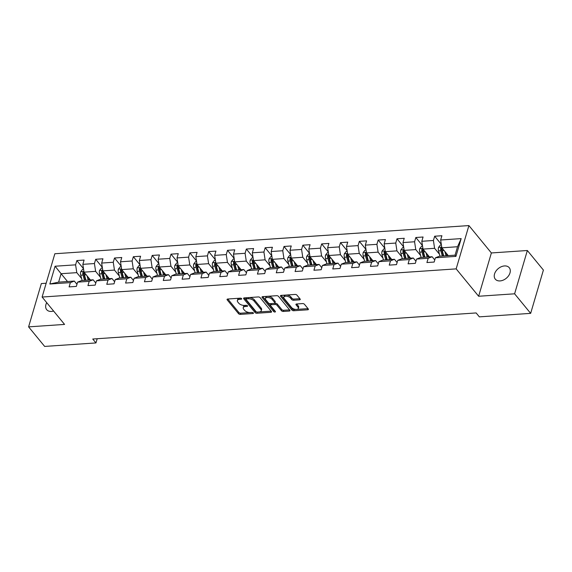 <?xml version="1.0" encoding="UTF-8"?>
<svg xmlns="http://www.w3.org/2000/svg" width="572" height="572" viewBox="0 0 572 572"><rect width="100%" height="100%" fill="white"/><g stroke="black" fill="none" stroke-linecap="round" stroke-linejoin="round"><path stroke-width="0.86" d="M241.613 298.641A0.965 0.486 -163.6 0 0 240.347 298.162L227.756 299.02A1.387 0.694 -163.6 0 0 227.055 299.392A1.387 0.694 -163.6 0 0 227.198 299.864L238.545 313.685A1.387 0.694 -163.6 0 0 240.354 314.371L252.946 313.52A0.965 0.486 -163.6 0 0 253.432 313.256A0.965 0.486 -163.6 0 0 253.332 312.927A0.965 0.486 -163.6 0 0 252.066 312.441L250.436 312.555A4.426 2.224 -163.6 0 1 244.63 310.353L243.679 309.202A4.426 2.224 -163.6 0 1 243.229 307.693A4.426 2.224 -163.6 0 1 245.459 306.485L247.09 306.377A0.965 0.486 -163.6 0 0 247.576 306.113A0.965 0.486 -163.6 0 0 247.476 305.784A0.965 0.486 -163.6 0 0 246.203 305.305L244.573 305.412A4.426 2.224 -163.6 0 1 238.767 303.217L237.823 302.066A4.426 2.224 -163.6 0 1 237.366 300.557A4.426 2.224 -163.6 0 1 239.596 299.349L241.227 299.235A0.965 0.486 -163.6 0 0 241.713 298.97A0.965 0.486 -163.6 0 0 241.613 298.641M504.475 265.937A9.023 6.285 -39.4 0 0 495.945 271.092A9.023 6.285 -39.4 0 0 495.295 279.157A9.023 6.285 -39.4 0 0 500.064 280.916A9.023 6.285 -39.4 0 0 508.594 275.768A9.023 6.285 -39.4 0 0 509.244 267.703A9.023 6.285 -39.4 0 0 504.475 265.937M46.711 302.659A9.023 6.285 -39.4 0 0 46.704 309.674A9.023 6.285 -39.4 0 0 51.48 311.433A9.023 6.285 -39.4 0 0 53.589 311.032M299.556 299.85A1.387 0.694 -163.6 0 0 300.257 299.471A1.387 0.694 -163.6 0 0 300.114 298.999L296.932 295.123A1.387 0.694 -163.6 0 0 295.116 294.437L281.138 295.388A1.387 0.694 -163.6 0 0 280.437 295.767A1.387 0.694 -163.6 0 0 280.58 296.239L291.92 310.053A1.387 0.694 -163.6 0 0 293.736 310.746L307.722 309.795A1.387 0.694 -163.6 0 0 308.415 309.416A1.387 0.694 -163.6 0 0 308.272 308.944L304.433 304.261A1.387 0.694 -163.6 0 0 302.617 303.575L296.632 303.982A1.387 0.694 -163.6 0 0 295.931 304.354A1.387 0.694 -163.6 0 0 296.074 304.826L297.983 307.15A3.704 1.859 -163.6 0 1 298.362 308.415A3.704 1.859 -163.6 0 1 295.424 309.388A3.704 1.859 -163.6 0 1 291.641 307.579L284.177 298.484A3.704 1.859 -163.6 0 1 283.798 297.225A3.704 1.859 -163.6 0 1 286.736 296.246A3.704 1.859 -163.6 0 1 290.519 298.055L291.763 299.571A1.387 0.694 -163.6 0 0 293.579 300.257L299.556 299.85L299.892 298.727M478.635 296.253L514.607 293.808L530.659 313.363L543.4 270.063L527.348 250.507L491.377 252.953L468.911 225.575L456.163 268.876L478.635 296.253L491.377 252.953M46.168 283.24L41.341 283.569L28.6 326.869L64.572 324.417L42.106 297.04L456.163 268.876M28.6 326.869L44.652 346.425L95.953 342.935L97.197 338.717M530.659 313.363L479.35 316.852L476.14 312.941L92.743 339.024L95.953 342.935M260.081 297.633A1.387 0.694 -163.6 0 0 258.265 296.94L244.287 297.89A1.387 0.694 -163.6 0 0 243.586 298.269A1.387 0.694 -163.6 0 0 243.729 298.741L255.069 312.562A1.387 0.694 -163.6 0 0 256.885 313.249L270.871 312.298A1.387 0.694 -163.6 0 0 271.564 311.919A1.387 0.694 -163.6 0 0 271.421 311.447L260.081 297.633M262.712 296.639L276.691 295.688A1.387 0.694 -163.6 0 1 278.507 296.375L289.847 310.196A1.387 0.694 -163.6 0 1 289.99 310.667A1.387 0.694 -163.6 0 1 289.296 311.046L283.312 311.454A1.387 0.694 -163.6 0 1 281.495 310.768L276.898 305.162A1.387 0.694 -163.6 0 0 275.082 304.476L271.114 304.74A1.387 0.694 -163.6 0 0 270.413 305.119A1.387 0.694 -163.6 0 0 270.556 305.591L275.346 311.425A0.965 0.486 -163.6 0 1 275.447 311.754A0.965 0.486 -163.6 0 1 274.674 312.012A0.965 0.486 -163.6 0 1 273.688 311.54L262.155 297.49A1.387 0.694 -163.6 0 1 262.012 297.018A1.387 0.694 -163.6 0 1 262.712 296.639M468.911 225.575L54.848 253.746L42.106 297.04M441.305 244.315L434.663 236.222L433.404 240.49L421.814 241.284L423.073 237.008L415.83 237.502L414.571 241.77L402.988 242.564L404.24 238.288L396.997 238.781L395.745 243.057L384.155 243.844L385.414 239.568L378.171 240.061L376.912 244.337L365.322 245.123L366.581 240.855L359.338 241.348L358.079 245.617L346.489 246.403L347.747 242.135L340.504 242.628L339.246 246.897L327.656 247.683L328.914 243.415L321.671 243.908L320.413 248.177L308.823 248.97L310.081 244.694L302.838 245.188L301.58 249.456L289.997 250.25L291.248 245.974L284.005 246.468L282.754 250.743L271.164 251.53L272.422 247.261L265.179 247.748L263.921 252.023L252.331 252.81L253.589 248.541L246.346 249.035L245.088 253.303L233.498 254.09L234.756 249.821L227.513 250.314L226.255 254.583L214.664 255.369L215.923 251.101L208.68 251.594L207.422 255.863L195.831 256.656L197.09 252.381L189.847 252.874L188.588 257.143L177.005 257.936L178.257 253.661L171.014 254.154L169.762 258.43L158.172 259.216L159.431 254.948L152.188 255.434L150.929 259.709L139.339 260.496L140.598 256.227L133.355 256.721L132.096 260.989L120.506 261.776L121.764 257.507L114.522 258.001L113.263 262.269L101.673 263.056L102.931 258.787L95.688 259.28L94.43 263.549L82.84 264.343L84.098 260.067L76.855 260.56L75.597 264.836L55.076 266.23L49.843 284.012L58.616 282.132L74.31 281.067L76.97 284.305M434.663 236.222L441.906 235.728L440.647 239.997L461.168 238.603L455.934 256.392L435.414 257.786L434.155 262.055L426.912 262.548L428.171 258.279L416.58 259.066L415.322 263.342L408.079 263.835L409.337 259.559L397.747 260.346L396.496 264.622L389.253 265.115L390.504 260.839L378.921 261.633L377.663 265.901L370.42 266.395L371.678 262.119L360.088 262.913L358.83 267.181L351.587 267.675L352.845 263.406L341.255 264.192L339.997 268.461L332.754 268.954L334.012 264.686L322.422 265.472L321.164 269.741L313.921 270.234L315.179 265.966L303.589 266.752L302.331 271.028L295.088 271.521L296.346 267.246L284.756 268.032L283.505 272.308L276.262 272.801L277.513 268.525L265.93 269.319L264.672 273.588L257.429 274.081L258.687 269.812L247.097 270.599L245.838 274.867L238.595 275.361L239.854 271.092L228.264 271.879L227.005 276.147L219.762 276.641L221.021 272.372L209.431 273.159L208.172 277.427L200.929 277.921L202.188 273.652L190.598 274.438L189.339 278.714L182.096 279.207L183.355 274.932L171.764 275.718L170.513 279.994L163.27 280.487L164.521 276.212L152.939 277.005L151.68 281.274L144.437 281.767L145.696 277.499L134.105 278.285L132.847 282.554L125.604 283.047L126.862 278.778L115.272 279.565L114.014 283.834L106.771 284.327L108.029 280.058L96.439 280.845L95.181 285.121L87.938 285.607L89.196 281.338L77.606 282.125L76.348 286.4L69.105 286.894L70.363 282.618L49.843 284.012M429.422 256.914L423.008 249.092L434.598 248.305L439.453 254.218M434.77 259.967L432.117 256.728L420.527 257.514L416.58 259.066M434.598 248.305L433.404 240.49M423.008 249.092L421.814 241.284M428.171 258.279L432.117 256.728M410.596 258.194L404.175 250.372L415.765 249.585L420.62 255.498M415.944 261.247L413.284 258.008L401.694 258.794L397.747 260.346M415.765 249.585L414.571 241.77M404.175 250.372L402.988 242.564M409.337 259.559L413.284 258.008M391.763 259.473L385.342 251.651L396.932 250.865L401.787 256.778M397.111 262.527L394.451 259.288L382.861 260.081L378.921 261.633M396.932 250.865L395.745 243.057M385.342 251.651L384.155 243.844M390.504 260.839L394.451 259.288M372.93 260.753L366.509 252.931L378.099 252.145L382.954 258.058M378.278 263.806L375.618 260.567L364.035 261.361L360.088 262.913M378.099 252.145L376.912 244.337M366.509 252.931L365.322 245.123M371.678 262.119L375.618 260.567M354.097 262.033L347.683 254.211L359.266 253.425L364.121 259.345M359.445 265.086L356.792 261.854L345.202 262.641L341.255 264.192M359.266 253.425L358.079 245.617M347.683 254.211L346.489 246.403M352.845 263.406L356.792 261.854M335.263 263.313L328.85 255.498L340.433 254.704L345.295 260.625M340.612 266.373L337.959 263.134L326.369 263.921L322.422 265.472M340.433 254.704L339.246 246.897M328.85 255.498L327.656 247.683M334.012 264.686L337.959 263.134M316.43 264.6L310.017 256.778L321.607 255.991L326.462 261.904M321.779 267.653L319.126 264.414L307.536 265.201L303.589 266.752M321.607 255.991L320.413 248.177M310.017 256.778L308.823 248.97M315.179 265.966L319.126 264.414M297.604 265.88L291.184 258.058L302.774 257.271L307.629 263.184M302.953 268.933L300.293 265.694L288.703 266.481L284.756 268.032M302.774 257.271L301.58 249.456M291.184 258.058L289.997 250.25M296.346 267.246L300.293 265.694M278.771 267.16L272.351 259.338L283.941 258.551L288.796 264.464M284.12 270.213L281.46 266.974L269.87 267.767L265.93 269.319M283.941 258.551L282.754 250.743M272.351 259.338L271.164 251.53M277.513 268.525L281.46 266.974M259.938 268.44L253.518 260.618L265.108 259.831L269.963 265.751M265.286 271.493L262.627 268.254L251.044 269.047L247.097 270.599M265.108 259.831L263.921 252.023M253.518 260.618L252.331 252.81M258.687 269.812L262.627 268.254M241.105 269.719L234.692 261.904L246.275 261.111L251.129 267.031M246.453 272.772L243.801 269.541L232.211 270.327L228.264 271.879M246.275 261.111L245.088 253.303M234.692 261.904L233.498 254.09M239.854 271.092L243.801 269.541M222.272 270.999L215.858 263.184L227.449 262.391L232.303 268.311M227.62 274.06L224.968 270.821L213.377 271.607L209.431 273.159M227.449 262.391L226.255 254.583M215.858 263.184L214.664 255.369M221.021 272.372L224.968 270.821M203.439 272.286L197.025 264.464L208.616 263.678L213.47 269.591M208.787 275.339L206.135 272.1L194.544 272.887L190.598 274.438M208.616 263.678L207.422 255.863M197.025 264.464L195.831 256.656M202.188 273.652L206.135 272.1M184.613 273.566L178.192 265.744L189.782 264.958L194.637 270.871M189.961 276.619L187.301 273.38L175.711 274.167L171.764 275.718M189.782 264.958L188.588 257.143M178.192 265.744L177.005 257.936M183.355 274.932L187.301 273.38M165.78 274.846L159.359 267.024L170.949 266.237L175.804 272.15M171.128 277.899L168.468 274.66L156.878 275.454L152.939 277.005M170.949 266.237L169.762 258.43M159.359 267.024L158.172 259.216M164.521 276.212L168.468 274.66M146.947 276.126L140.526 268.304L152.116 267.517L156.971 273.437M152.295 279.179L149.635 275.94L138.052 276.734L134.105 278.285M152.116 267.517L150.929 259.709M140.526 268.304L139.339 260.496M145.696 277.499L149.635 275.94M128.114 277.406L121.7 269.591L133.283 268.797L138.138 274.717M133.462 280.459L130.809 277.227L119.219 278.013L115.272 279.565M133.283 268.797L132.096 260.989M121.7 269.591L120.506 261.776M126.862 278.778L130.809 277.227M109.281 278.686L102.867 270.871L114.457 270.077L119.312 275.997M114.629 281.746L111.976 278.507L100.386 279.293L96.439 280.845M114.457 270.077L113.263 262.269M102.867 270.871L101.673 263.056M108.029 280.058L111.976 278.507M90.447 279.973L84.034 272.15L95.624 271.364L100.479 277.277M95.796 283.026L93.143 279.787L81.553 280.573L77.606 282.125M95.624 271.364L94.43 263.549M84.034 272.15L82.84 264.343M89.196 281.338L93.143 279.787M67.517 281.531L61.097 273.709L76.791 272.644L81.646 278.557M76.791 272.644L75.597 264.836M58.616 282.132L61.097 273.709L55.076 266.23M70.363 282.618L74.31 281.067M514.607 293.808L527.348 250.507M435.414 257.786L439.36 256.235L455.055 255.169L457.536 246.739L441.841 247.812L448.255 255.627M455.934 256.392L455.055 255.169M457.536 246.739L461.168 238.603M441.841 247.812L440.647 239.997M83.498 268.654L76.855 260.56M102.331 267.374L95.688 259.28M121.164 266.094L114.522 258.001M139.997 264.815L133.355 256.721M158.83 263.535L152.188 255.434M177.663 262.255L171.014 254.154M196.489 260.968L189.847 252.874M215.322 259.688L208.68 251.594M234.155 258.408L227.513 250.314M252.988 257.128L246.346 249.035M271.822 255.848L265.179 247.748M290.655 254.561L284.005 246.468M309.481 253.282L302.838 245.188M328.314 252.002L321.671 243.908M347.147 250.722L340.504 242.628M365.98 249.442L359.338 241.348M384.813 248.162L378.171 240.061M403.646 246.875L396.997 238.781M422.472 245.595L415.83 237.502M239.589 298.212A4.426 2.224 -163.6 0 0 237.709 299.385L237.366 300.557M245.452 305.355A4.426 2.224 -163.6 0 0 243.572 306.528L243.229 307.693M227.806 299.013L238.889 312.519A1.387 0.694 -163.6 0 0 240.705 313.206L250.064 312.569M259.381 311.933L271.164 311.132M244.337 297.89L255.419 311.39A1.387 0.694 -163.6 0 0 257.093 312.083M246.468 298.877A0.965 0.486 -163.6 0 0 245.981 299.142A0.965 0.486 -163.6 0 0 246.082 299.471L256.034 311.604A0.965 0.486 -163.6 0 0 257.307 312.083L259.023 311.969A4.426 2.224 -163.6 0 0 261.261 310.76A4.426 2.224 -163.6 0 0 260.803 309.252L253.997 300.965A4.426 2.224 -163.6 0 0 248.191 298.763L246.468 298.877L246.811 297.719M246.654 297.733A0.965 0.486 -163.6 0 0 246.325 297.976L245.981 299.142M261.261 310.76L261.604 309.595A4.426 2.224 -163.6 0 0 261.147 308.086L260.803 309.252M248.906 297.583A4.426 2.224 -163.6 0 1 254.34 299.792L261.147 308.086M289.589 309.881L283.655 310.281L283.312 311.454M274.388 303.375L275.425 303.303A1.387 0.694 -163.6 0 1 277.241 303.989L281.839 309.595A1.387 0.694 -163.6 0 0 283.655 310.281M271.264 303.596A1.387 0.694 -163.6 0 0 270.756 303.947L270.413 305.119M262.762 296.639L274.031 310.367A0.965 0.486 -163.6 0 0 274.839 310.81M272.122 299.342A3.704 1.859 -163.6 0 0 268.339 297.54A3.704 1.859 -163.6 0 0 265.401 298.512A3.704 1.859 -163.6 0 0 265.78 299.778L268.411 302.981A1.387 0.694 -163.6 0 0 270.227 303.668L274.195 303.396A1.387 0.694 -163.6 0 0 274.896 303.024A1.387 0.694 -163.6 0 0 274.753 302.552L272.122 299.342L272.465 298.176A3.704 1.859 -163.6 0 0 268.683 296.368A3.704 1.859 -163.6 0 0 265.744 297.347L265.401 298.512M274.896 303.024L275.239 301.852A1.387 0.694 -163.6 0 0 275.096 301.38L274.753 302.552M272.465 298.176L275.096 301.38M286.343 295.03A3.704 1.859 -163.6 0 1 290.862 296.882L292.106 298.398A1.387 0.694 -163.6 0 0 293.922 299.084L299.857 298.684M285.685 295.08A3.704 1.859 -163.6 0 0 284.141 296.053L283.798 297.225M298.362 308.415L298.713 307.243A3.704 1.859 -163.6 0 0 298.327 305.977L297.983 307.15M296.682 303.975L298.327 305.977M281.188 295.381L292.271 308.887A1.387 0.694 -163.6 0 0 294.079 309.574L296.16 309.431M296.818 309.388L308.015 308.623M83.591 269.24L82.618 269.305L80.724 271.729A3.739 1.916 86.1 0 0 80.745 275.196L82.175 280.53M87.058 275.84L88.21 280.123M88.581 277.692L89.218 280.051M83.97 271.75L82.833 272.544A3.739 1.916 86.1 0 0 83.04 275.039L84.47 280.38M85.471 280.309L83.869 274.324A1.902 0.98 -93.9 0 1 83.762 273.673L82.833 272.544M85.914 280.28L84.484 274.946A3.739 1.916 -93.9 0 1 84.284 272.458M102.424 267.961L101.451 268.025L99.557 270.449A3.739 1.916 86.1 0 0 99.578 273.916L101.008 279.25M105.891 274.56L107.043 278.843M107.414 276.412L108.051 278.771M102.803 270.463L101.666 271.264A3.739 1.916 86.1 0 0 101.866 273.759L103.303 279.093M104.304 279.029L102.703 273.044A1.902 0.98 -93.9 0 1 102.588 272.386L101.666 271.264M104.748 279L103.317 273.659A3.739 1.916 -93.9 0 1 103.117 271.171M121.25 266.674L120.277 266.745L118.383 269.162A3.739 1.916 86.1 0 0 118.404 272.637L119.841 277.971M124.725 273.28L125.876 277.563M126.248 275.132L126.877 277.492M121.636 269.183L120.499 269.984A3.739 1.916 86.1 0 0 120.699 272.479L122.129 277.813M123.137 277.749L121.536 271.764A1.902 0.98 -93.9 0 1 121.421 271.107L120.499 269.984M123.581 277.713L122.151 272.379A3.739 1.916 -93.9 0 1 121.95 269.891M140.083 265.394L139.11 265.458L137.216 267.882A3.739 1.916 86.1 0 0 137.237 271.357L138.674 276.691M143.558 271.993L144.709 276.276M145.081 273.852L145.71 276.212M140.469 267.903L139.332 268.704A3.739 1.916 86.1 0 0 139.532 271.2L140.962 276.533M141.97 276.462L140.362 270.484A1.902 0.98 -93.9 0 1 140.254 269.827L139.332 268.704M142.414 276.433L140.984 271.099A3.739 1.916 -93.9 0 1 140.776 268.611M158.916 264.114L157.944 264.178L156.049 266.602A3.739 1.916 86.1 0 0 156.07 270.07L157.5 275.411M162.391 270.713L163.542 274.996M163.914 272.572L164.543 274.932M159.302 266.623L158.165 267.424A3.739 1.916 86.1 0 0 158.365 269.92L159.795 275.254M160.803 275.182L159.195 269.205A1.902 0.98 -93.9 0 1 159.088 268.547L158.165 267.424M161.247 275.153L159.81 269.82A3.739 1.916 -93.9 0 1 159.609 267.331M177.749 262.834L176.777 262.898L174.882 265.322A3.739 1.916 86.1 0 0 174.903 268.79L176.333 274.124M181.224 269.433L182.368 273.716M182.74 271.285L183.376 273.645M178.128 265.344L176.998 266.137A3.739 1.916 86.1 0 0 177.198 268.633L178.628 273.974M179.637 273.902L178.028 267.925A1.902 0.98 -93.9 0 1 177.921 267.267L176.998 266.137M180.08 273.874L178.643 268.54A3.739 1.916 -93.9 0 1 178.443 266.052M196.582 261.554L195.61 261.618L193.715 264.042A3.739 1.916 86.1 0 0 193.736 267.51L195.166 272.844M200.05 268.154L201.201 272.436M201.573 270.005L202.209 272.365M196.961 264.064L195.824 264.857A3.739 1.916 86.1 0 0 196.032 267.353L197.462 272.687M198.463 272.622L196.861 266.638A1.902 0.98 -93.9 0 1 196.754 265.987L195.824 264.857M198.906 272.594L197.476 267.253A3.739 1.916 -93.9 0 1 197.276 264.772M215.415 260.274L214.443 260.339L212.548 262.762A3.739 1.916 86.1 0 0 212.57 266.23L214 271.564M218.883 266.874L220.034 271.157M220.406 268.726L221.042 271.085M215.794 262.777L214.657 263.578A3.739 1.916 86.1 0 0 214.857 266.073L216.295 271.407M217.296 271.342L215.694 265.358A1.902 0.98 -93.9 0 1 215.58 264.7L214.657 263.578M217.739 271.314L216.309 265.973A3.739 1.916 -93.9 0 1 216.109 263.485M234.241 258.987L233.269 259.059L231.374 261.475A3.739 1.916 86.1 0 0 231.395 264.95L232.833 270.284M237.716 265.594L238.867 269.877M239.239 267.446L239.868 269.805M234.627 261.497L233.49 262.298A3.739 1.916 86.1 0 0 233.691 264.793L235.121 270.127M236.129 270.063L234.527 264.078A1.902 0.98 -93.9 0 1 234.413 263.42L233.49 262.298M236.572 270.027L235.142 264.693A3.739 1.916 -93.9 0 1 234.942 262.205M253.074 257.707L252.102 257.772L250.207 260.196A3.739 1.916 86.1 0 0 250.229 263.671L251.666 269.004M256.549 264.307L257.7 268.59M258.072 266.166L258.701 268.525M253.46 260.217L252.323 261.018A3.739 1.916 86.1 0 0 252.524 263.513L253.954 268.847M254.962 268.776L253.353 262.798A1.902 0.98 -93.9 0 1 253.246 262.14L252.323 261.018M255.405 268.747L253.975 263.413A3.739 1.916 -93.9 0 1 253.768 260.925M271.907 256.428L270.935 256.492L269.04 258.916A3.739 1.916 86.1 0 0 269.062 262.384L270.492 267.725M275.382 263.027L276.533 267.31M276.905 264.886L277.534 267.246M272.293 258.937L271.157 259.738A3.739 1.916 86.1 0 0 271.357 262.233L272.787 267.567M273.795 267.496L272.186 261.518A1.902 0.98 -93.9 0 1 272.079 260.861L271.157 259.738M274.238 267.467L272.801 262.133A3.739 1.916 -93.9 0 1 272.601 259.645M290.74 255.148L289.768 255.212L287.873 257.636A3.739 1.916 86.1 0 0 287.895 261.104L289.325 266.438M294.215 261.747L295.359 266.03M295.731 263.599L296.368 265.959M291.119 257.657L289.99 258.451A3.739 1.916 86.1 0 0 290.19 260.946L291.62 266.287M292.628 266.216L291.019 260.239A1.902 0.98 -93.9 0 1 290.912 259.581L289.99 258.451M293.071 266.187L291.634 260.853A3.739 1.916 -93.9 0 1 291.434 258.365M309.574 253.868L308.601 253.932L306.706 256.356A3.739 1.916 86.1 0 0 306.728 259.824L308.158 265.158M313.041 260.467L314.192 264.75M314.564 262.319L315.201 264.679M309.952 256.378L308.816 257.171A3.739 1.916 86.1 0 0 309.023 259.667L310.453 265M311.454 264.936L309.852 258.952A1.902 0.98 -93.9 0 1 309.745 258.301L308.816 257.171M311.897 264.907L310.467 259.566A3.739 1.916 -93.9 0 1 310.267 257.085M328.407 252.581L327.434 252.652L325.532 255.076A3.739 1.916 86.1 0 0 325.561 258.544L326.991 263.878M331.874 259.188L333.026 263.47M333.397 261.039L334.034 263.399M328.786 255.091L327.649 255.891A3.739 1.916 86.1 0 0 327.849 258.387L329.286 263.721M330.287 263.656L328.685 257.672A1.902 0.98 -93.9 0 1 328.571 257.014L327.649 255.891M330.73 263.628L329.3 258.287A3.739 1.916 -93.9 0 1 329.1 255.798M347.233 251.301L346.26 251.373L344.365 253.789A3.739 1.916 86.1 0 0 344.387 257.264L345.824 262.598M350.707 257.908L351.859 262.19M352.23 259.76L352.86 262.119M347.619 253.811L346.482 254.612A3.739 1.916 86.1 0 0 346.682 257.107L348.112 262.441M349.12 262.376L347.519 256.392A1.902 0.98 -93.9 0 1 347.404 255.734L346.482 254.612M349.563 262.341L348.133 257.007A3.739 1.916 -93.9 0 1 347.933 254.519M366.066 250.021L365.093 250.086L363.199 252.509A3.739 1.916 86.1 0 0 363.22 255.984L364.65 261.318M369.541 256.621L370.692 260.903M371.064 258.48L371.693 260.839M366.452 252.531L365.315 253.332A3.739 1.916 86.1 0 0 365.515 255.827L366.945 261.161M367.953 261.089L366.345 255.112A1.902 0.98 -93.9 0 1 366.237 254.454L365.315 253.332M368.397 261.061L366.967 255.727A3.739 1.916 -93.9 0 1 366.759 253.239M384.899 248.741L383.926 248.806L382.032 251.23A3.739 1.916 86.1 0 0 382.053 254.697L383.483 260.038M388.374 255.341L389.525 259.624M389.897 257.2L390.526 259.559M385.285 251.251L384.148 252.045A3.739 1.916 86.1 0 0 384.348 254.547L385.778 259.881M386.786 259.81L385.178 253.832A1.902 0.98 -93.9 0 1 385.07 253.174L384.148 252.045M387.23 259.781L385.793 254.447A3.739 1.916 -93.9 0 1 385.592 251.959M403.732 247.462L402.759 247.526L400.865 249.95A3.739 1.916 86.1 0 0 400.886 253.417L402.316 258.751M407.207 254.061L408.351 258.344M408.723 255.913L409.359 258.272M404.111 249.971L402.981 250.765A3.739 1.916 86.1 0 0 403.181 253.26L404.611 258.601M405.619 258.53L404.011 252.552A1.902 0.98 -93.9 0 1 403.903 251.894L402.981 250.765M406.063 258.501L404.626 253.167A3.739 1.916 -93.9 0 1 404.425 250.679M422.565 246.182L421.593 246.246L419.698 248.67A3.739 1.916 86.1 0 0 419.719 252.138L421.149 257.471M426.033 252.781L427.184 257.064M427.556 254.633L428.192 256.992M422.944 248.691L421.807 249.485A3.739 1.916 86.1 0 0 422.007 251.98L423.444 257.314M424.445 257.25L422.844 251.265A1.902 0.98 -93.9 0 1 422.737 250.615L421.807 249.485M424.889 257.221L423.459 251.88A3.739 1.916 -93.9 0 1 423.259 249.392M441.398 244.895L440.426 244.966L438.524 247.39A3.739 1.916 86.1 0 0 438.552 250.858L439.982 256.192M444.866 251.501L446.017 255.784M446.389 253.353L447.025 255.713M441.777 247.404L440.64 248.205A3.739 1.916 86.1 0 0 440.84 250.7L442.278 256.034M443.279 255.97L441.677 249.985A1.902 0.98 -93.9 0 1 441.563 249.328L440.64 248.205M443.722 255.934L442.292 250.6A3.739 1.916 -93.9 0 1 442.092 248.112M239.94 298.191L239.596 299.349M247.304 305.627L247.09 306.377M245.796 305.334L245.459 306.485M253.167 312.77L252.946 313.52M240.705 313.206L240.354 314.371M238.889 312.519L238.545 313.685M227.434 299.077L227.198 299.864M241.448 298.484L241.227 299.235M271.2 311.175L270.871 312.298M257.228 312.09L256.885 313.249M255.419 311.39L255.069 312.562M243.965 297.955L243.729 298.741M254.34 299.792L253.997 300.965M248.527 297.604L248.191 298.763M289.625 309.924L289.296 311.046M281.839 309.595L281.495 310.768M277.241 303.989L276.898 305.162M275.425 303.303L275.082 304.476M271.45 303.582L271.114 304.74M274.031 310.367L273.688 311.54M262.391 296.696L262.155 297.49M293.922 299.084L293.579 300.257M292.106 298.398L291.763 299.571M290.862 296.882L290.519 298.055M296.31 304.039L296.074 304.826M308.051 308.673L307.722 309.795M294.079 309.574L293.736 310.746M292.271 308.887L291.92 310.053M280.816 295.445L280.58 296.239M83.927 271.45L80.766 271.664M83.04 275.039L80.745 275.196M86.229 274.825L84.484 274.946M102.76 270.17L99.6 270.384M101.866 273.759L99.578 273.916M105.062 273.545L103.317 273.659M121.593 268.89L118.433 269.105M120.699 272.479L118.404 272.637M123.895 272.265L122.151 272.379M140.419 267.61L137.266 267.825M139.532 271.2L137.237 271.357M142.721 270.978L140.984 271.099M159.252 266.33L156.099 266.545M158.365 269.92L156.07 270.07M161.554 269.698L159.81 269.82M178.085 265.043L174.925 265.258M177.198 268.633L174.903 268.79M180.387 268.418L178.643 268.54M196.918 263.763L193.758 263.978M196.032 267.353L193.736 267.51M199.22 267.138L197.476 267.253M215.751 262.484L212.591 262.698M214.857 266.073L212.57 266.23M218.054 265.858L216.309 265.973M234.584 261.204L231.424 261.418M233.691 264.793L231.395 264.95M236.887 264.579L235.142 264.693M253.41 259.924L250.257 260.138M252.524 263.513L250.229 263.671M255.713 263.292L253.975 263.413M272.243 258.644L269.09 258.859M271.357 262.233L269.062 262.384M274.546 262.012L272.801 262.133M291.077 257.357L287.916 257.572M290.19 260.946L287.895 261.104M293.379 260.732L291.634 260.853M309.91 256.077L306.749 256.292M309.023 259.667L306.728 259.824M312.212 259.452L310.467 259.566M328.743 254.797L325.582 255.012M327.849 258.387L325.561 258.544M331.045 258.172L329.3 258.287M347.576 253.518L344.415 253.732M346.682 257.107L344.387 257.264M349.871 256.892L348.133 257.007M366.402 252.238L363.249 252.452M365.515 255.827L363.22 255.984M368.704 255.605L366.967 255.727M385.235 250.958L382.082 251.172M384.348 254.547L382.053 254.697M387.537 254.325L385.793 254.447M404.068 249.671L400.908 249.885M403.181 253.26L400.886 253.417M406.37 253.046L404.626 253.167M422.901 248.391L419.741 248.605M422.007 251.98L419.719 252.138M425.203 251.766L423.459 251.88M441.734 247.111L438.574 247.326M440.84 250.7L438.552 250.858M444.036 250.486L442.292 250.6"/></g></svg>
